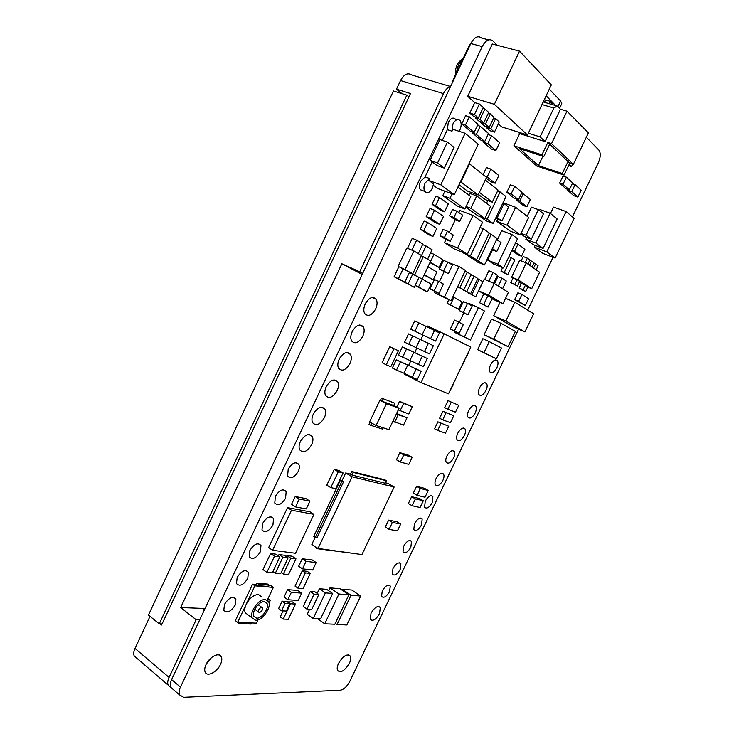 <?xml version="1.0" encoding="UTF-8"?>
<svg xmlns="http://www.w3.org/2000/svg" width="734" height="734" viewBox="0 0 734 734"><rect width="100%" height="100%" fill="white"/><g stroke="black" fill="none" stroke-linecap="round" stroke-linejoin="round"><path stroke-width="1.1" d="M518.589 329.181L349.788 681.391C346.971 686.611 343.778 689.556 340.2 690.226L183.628 697.291L179.463 694.804C178.729 692.768 179.059 690.199 180.472 687.116L482.183 46.572C485.743 40.095 489.358 38.241 493.019 41.012L497.157 45.279M546.151 95.759L555.647 105.549M586.338 137.175L599.1 150.342C600.862 153.314 600.577 157.526 598.247 162.976L572.41 216.888M553.041 257.295L527.709 310.152M338.558 663.362C337.181 666.362 336.851 668.729 337.567 670.445C340.805 673.225 344.751 670.83 349.393 663.261C350.788 660.242 351.118 657.866 350.384 656.141C347.182 653.361 343.237 655.765 338.558 663.362M206.034 664.554C204.685 667.527 204.373 669.986 205.098 671.931C206.942 677.308 217.044 672.28 220.484 664.417C221.852 661.426 222.163 658.958 221.411 656.994C219.622 651.719 209.548 656.581 206.034 664.554M478.348 117.963L474.439 114.532L479.403 104.026L483.275 107.522L478.348 117.963L473.714 116.513L469.797 113.082L474.742 102.613L467.714 96.292L492.349 44.012L519.525 51.141L551.326 84.869L527.507 135.001L494.377 104.311L467.714 96.292M483.807 122.771L479.981 119.403L484.899 108.99L488.697 112.43L483.807 122.771L479.21 121.321L475.357 117.954L475.733 117.146M489.174 127.496L485.413 124.184L490.294 113.871L494.028 117.247L489.174 127.496L484.605 126.046L480.816 122.734L481.192 121.945M494.45 132.138L490.752 128.881L495.588 118.66L499.258 121.982L494.45 132.138L489.899 130.689L486.183 127.432L486.55 126.661M527.507 135.001L501.753 126.918L498.368 123.872M544.444 102.301L545.573 99.943L550.069 101.237L553.06 104.797M542.885 156.259L538.435 165.581L519.388 148.644L543.802 156.553L541.931 154.837L547.83 142.46L569.731 163.205L564.051 175.077L536.756 166.031L513.892 145.772L519.672 133.597L517.91 131.992M432.142 161.93L425.105 176.876L420.545 181.326C419.114 184.693 419.022 187.491 420.279 189.711L423.5 190.913M454.328 194.657L440.776 184.821L465.117 133.267L478.192 144.203L454.328 194.657L437.95 188.62L433.344 185.317M456.924 119.697L455.511 119.247C453.181 117.018 450.777 118.064 448.3 122.395L447.345 129.67L442.29 140.387M420.986 382.579L444.198 333.805L470.815 347.09L448.492 393.837L420.986 382.579L404.443 374.23L404.746 373.597M408.71 365.266L410.838 360.779M414.765 352.503L416.93 347.953M420.83 339.723L423.013 335.126M426.931 326.869L427.353 325.979L444.198 333.805M421.197 371.276L417.307 379.46L412.233 377.368L416.15 369.129L421.197 371.276L396.277 359.761L392.36 368.028L396.498 370.119L400.425 361.834L407.82 364.991L403.929 373.184L396.498 370.119M427.28 358.486L402.397 346.843L398.479 355.118L402.645 357.164L406.572 348.87L427.28 358.486L423.38 366.679L402.645 357.164M433.363 345.677L408.535 333.906L404.608 342.182L408.792 344.2L412.728 335.897L433.363 345.677L429.463 353.88L408.792 344.2M410.746 329.236L435.565 341.062L410.746 329.236L414.673 320.942L418.894 322.905L439.464 332.86L435.565 341.062M318.033 548.445L352.045 476.77L394.158 487.018L361.926 554.583L318.033 548.445L311.84 544.344L315.18 537.297M351.843 553.179L317.161 548.702L315.62 547.683L315.923 547.05M385.396 482.761L387.974 483.394L394.158 487.018M351.76 471.522L384.827 479.797L386.378 480.706L385.176 483.229L352.091 475.1L350.503 474.164L351.76 471.522L353.338 472.457L386.378 480.706M315.317 537.389L341.916 481.293L343.585 481.678L317.042 537.655L315.317 537.389L313.767 536.37L340.328 480.339L342.007 480.724L345.686 472.971L350.503 474.164M381.497 398.112L394.791 403.223L393.718 405.489L382.038 401.278L380.405 400.415L381.497 398.112L394.791 403.223M376.102 425.5L386.442 403.709L399.076 408.242L388.901 429.647L376.102 425.5L369.606 421.931L379.9 400.232L380.405 400.415M383.13 427.775L382.506 429.087L370.652 425.28L369.037 424.39L370.074 422.188M287.508 507.644L310.014 511.818L313.959 514.341L295.527 553.262L272.58 550.28L268.653 547.582L287.508 507.644L291.49 510.231L313.959 514.341M251.404 622.927L250.89 624.019L238.688 623.542L237.302 622.111M267.873 598.944L270.442 600.118L269.057 603.054M269.057 585.594L271.029 585.769L273.332 587.411L267.286 600.183M257.056 583.154L267.717 584.09L269.25 585.191L268.626 586.521L257.955 585.622L256.414 584.503L257.056 583.154L258.597 584.264L269.25 585.191M257.964 619.881L256.423 623.129L237.66 622.377L235.375 620.643L252.588 584.172L256.414 584.503M439.712 224.365L435.29 222.622L426.197 216.603L430.023 208.502L434.5 210.218L443.501 216.347L439.712 224.365L430.665 218.347L426.197 216.603M518.488 199.731L514.176 198.189L506.79 192.317L510.359 184.821L514.717 186.344L522.021 192.308L518.488 199.731L511.139 193.859L506.79 192.317M432.95 236.449L429.427 235.036L420.261 229.192L424.078 221.099L427.647 222.503L436.73 228.448L432.95 236.449L423.812 230.614L420.261 229.192M432.023 204.281L435.849 196.171L439.446 197.51L448.382 203.813L444.593 211.832L441.033 210.475L432.023 204.281L435.601 205.648L439.446 197.51M474.118 132.487L470.448 131.303L461.732 123.918L465.622 115.66L469.338 116.825L477.972 124.33L474.118 132.487L465.429 125.101L461.732 123.918M484.734 141.515L476.348 134.386L480.183 126.257L488.523 133.505L484.734 141.515L481.1 140.332L472.678 133.193L473.155 132.184M569.309 189.877L565.96 188.739L559.629 183.096L563.006 176.032L566.4 177.16L572.658 182.885L569.309 189.877L563.015 184.234L559.629 183.096M526.865 206.795L519.745 201.116L523.259 193.73L530.333 199.501L526.865 206.795L523.452 205.566L516.305 199.887L516.681 199.088M521.553 256.239L514.552 251.312L517.975 244.138L524.938 249.147L521.553 256.239L518.232 254.937L511.901 250.496M507.726 274.736L504.258 272.461L511.314 257.671L514.745 260.038L507.726 274.736L500.946 271.112L502.606 267.626M475.65 296.83L471.889 294.628L479.119 279.461L482.834 281.755L475.65 296.83L468.687 292.921M463.815 289.902L459.906 287.618L467.264 272.149L471.127 274.525L463.815 289.902L457.64 286.81M458.557 309.271L450.419 304.803L453.979 297.307L462.071 301.876L458.557 309.271L447.07 303.316L448.777 299.72M439.07 267.451L430.252 262.185L433.987 254.294L442.758 259.662L439.07 267.451L429.931 262.607M433.216 279.801L424.325 274.7L428.05 266.818L436.895 272.03L433.216 279.801L424.05 275.039M422.252 279.067L431.17 284.104L427.491 291.875L424.078 290.361L415.16 285.462L418.527 286.939L422.252 279.067L409.379 272.479M437.886 421.848L448.749 426.261L445.455 433.152L437.675 430.454L434.565 428.803L437.886 421.848L448.749 426.261M442.941 411.269L453.759 415.793L450.465 422.683L442.74 419.857L439.62 418.224L442.941 411.269L453.759 415.793M448.006 400.672L458.778 405.296L455.475 412.196L447.813 409.251L444.676 407.636L448.006 400.672L458.778 405.296M287.379 601.871L292.508 601.935L295.518 604.091L288.297 619.294L283.26 619.065L280.269 616.863L283.104 610.89M282.113 601.164L286.838 601.485L289.857 603.651L286.333 611.073L281.59 610.807L278.581 608.614L282.113 601.164L285.131 603.339L289.857 603.651M302.298 570.795L307.207 571.327L310.253 573.41L303.014 588.668L298.068 588.237L295.031 586.108L302.298 570.795L305.344 572.887L310.253 573.41M577.878 197.088L571.768 191.611L575.107 184.638L581.172 190.198L577.878 197.088L573.722 195.666L567.584 190.189L567.951 189.418M495.89 150.534L487.789 143.644L491.578 135.652L499.625 142.653L495.89 150.534L491.395 149.048L483.256 142.157L483.715 141.185M470.622 293.756L466.796 291.517L474.091 276.186L477.88 278.525L470.622 293.756L462.741 289.435M514.607 299.665L517.901 292.783L521.938 294.472L528.599 298.71L525.333 305.527L514.607 299.665L518.635 301.362L521.938 294.472M411.627 496.689L419.573 498.56L423.316 500.744L420.087 507.497L412.132 505.735L408.37 503.506L411.627 496.689L415.398 498.9L423.316 500.744M416.591 486.321L424.481 488.312L428.243 490.468L425.004 497.23L417.105 495.34L413.325 493.138L416.591 486.321L420.371 488.505L428.243 490.468M388.625 520.131L396.956 521.755L400.691 524.03L397.424 530.865L389.084 529.361L385.322 527.04L388.625 520.131L392.387 522.434L400.691 524.03M399.865 452.658L408.306 455.153L412.196 457.319L408.82 464.393L400.36 462.007L396.461 459.796L399.865 452.658L403.773 454.851L412.196 457.319M396.617 413.425L407.003 417.802L403.526 425.114L392.929 421.188M396.837 407.058L399.562 401.333L412.306 406.664L408.82 413.985L398.278 409.921M389.699 346.687L398.406 350.742L390.837 366.697L386.295 364.816L382.111 362.715L389.699 346.687L398.406 350.742M334.282 469.375L339.108 470.567L343.099 472.953L335.649 488.67L330.786 487.587L326.813 485.146L334.282 469.375L338.282 471.769L343.099 472.953M295.242 496.496L305.959 498.643L309.932 501.166L306.262 508.937L295.518 506.919L291.536 504.35L295.242 496.496L299.243 499.037L309.932 501.166M270.598 553.509L275.956 554.188L279.847 556.867L272.277 572.887L266.882 572.337L263.001 569.593L270.598 553.509L274.498 556.216L279.847 556.867M278.379 555.858L278.993 554.565L284.242 555.225L288.123 557.886L280.627 573.74L275.342 573.199L272.929 571.502M286.407 556.711L286.948 555.565L292.095 556.207L295.967 558.849L288.526 574.548L283.352 574.016L281.205 572.52M302.215 558.757L312.363 560.014L316.189 562.593L312.666 569.997L302.5 568.868L298.665 566.235L302.215 558.757L306.06 561.363L316.189 562.593M310.326 591.521L315.079 591.916L318.813 594.522L311.73 609.431L306.94 609.137L303.215 606.477L310.326 591.521L314.069 594.145L318.813 594.522M287.572 589.631L297.903 590.494L301.674 593.155L298.197 600.467L287.856 599.742L284.067 597.026L287.572 589.631L291.37 592.329L301.674 593.155M477.614 349.659L482.853 338.695L489.275 341.631L501.505 348.035L496.349 358.816L477.614 349.659L484.009 352.632L489.275 341.631M527.186 216.291L531.535 207.172L538.334 209.603L543.481 213.778L531.343 239.183L524.654 236.642L520.837 233.816M484.495 264.946L478.54 261.102L491.257 234.366L497.101 238.477L484.495 264.946L477.715 262.185L471.916 257.928M476.54 259.808L470.43 255.863L483.311 228.76L489.303 232.981L476.54 259.808L469.714 257.038L463.714 252.762M457.943 187.005L470.778 196.538L464.888 208.979L457.796 206.318L442.776 195.629L444.877 191.179M484.89 218.438L470.879 208.3L476.742 195.932L490.633 206.355L484.89 218.438L477.917 215.805L465.787 207.08M468.815 195.079L469.641 193.345L476.742 195.932M485.275 180.013L498.028 190.06L492.275 202.162L485.257 199.602L478.43 194.446M317.18 593.384L319.391 588.723L326.694 589.365L332.667 593.476L320.575 618.854L313.189 618.496L307.262 614.239L309.61 609.303M328.612 590.686L329.961 587.842L339.98 588.741L348.898 594.824L334.86 624.23L324.722 623.799L317.611 618.707M341.76 589.962L342.136 589.182L351.834 590.053L360.678 596.045L346.852 624.973L337.034 624.561L335.291 623.322M484.119 334.713L491.551 319.171L501.276 323.455L515.378 331.429L508.066 346.687L484.119 334.713L493.799 339.099L501.276 323.455M543.068 248.413L535.857 243.037L550.133 213.199L557.161 218.971L543.068 248.413L533.113 244.606L525.819 239.22L526.682 237.412M539.508 210.557L539.985 209.566L550.133 213.199M478.173 194.978L460.924 181.977L469.503 163.847L486.532 177.362L478.173 194.978L467.475 191.097L458.998 184.766M524.902 331.952L505.854 321.015L514.846 302.234L533.618 313.794L524.902 331.952L512.965 326.703L493.661 315.684L499.992 302.445M555.106 258.084L546.793 251.89L566.116 211.548L574.153 218.374L555.106 258.084L542.802 253.349L534.361 247.129L535.187 245.404M550.463 213.475L553.519 207.098L566.116 211.548M404.81 282.15L398.452 278.681L403.195 268.626L409.517 272.195L404.81 282.15L394.085 276.755L398.81 266.726L398.14 266.35L406.792 248.009L413.875 250.964L421.417 255.487L412.802 273.699L398.14 266.35M407.508 248.312L412.205 238.357L416.637 240.165L422.839 244L418.297 253.615M414.279 287.324L408.095 283.948L412.783 274.039L418.93 277.507L414.279 287.324L403.893 281.746M429.996 288.893L434.436 279.526L438.712 281.37L443.419 284.076L438.996 293.407L429.996 288.893L434.262 290.765L438.712 281.37M451.025 300.711L444.492 297.077L459.025 266.479L465.42 270.433L451.025 300.711L434.253 292.572L434.748 291.545M448.492 262.561L459.025 266.479M439.382 269.084L443.519 260.359L447.832 262.157L452.474 265.002L448.355 273.69L439.382 269.084L443.675 270.901L447.832 262.157M439.382 281.755L444.07 271.883M470.476 340.016L464.448 336.934L478.449 307.583L484.357 310.95L470.476 340.016L454.575 332.392L455.043 331.41L450.337 329.006L454.566 320.107L463.365 324.446L459.145 333.3L450.337 329.006M468.209 303.784L468.476 303.225L478.449 307.583M459.135 310.5L463.383 301.591L467.54 303.408L472.146 306.014L467.916 314.886L459.135 310.5L463.282 312.345L467.54 303.408M459.374 322.327L463.796 313.051M488.064 307.087L483.669 304.537L487.899 295.683L492.266 298.288L488.064 307.087L479.559 302.757L483.77 293.921L478.651 290.857L484.165 279.278L494.202 283.462L508.405 292.343L502.964 303.711L488.642 295.114L478.651 290.857M502.964 303.711L492 298.839M494.523 283.663L497.909 276.562L502.047 278.259L506.276 280.984L502.588 288.71M484.706 279.507L488.872 270.763L493.046 272.479L497.413 275.287L493.624 283.223M503.542 268.002L497.808 264.203L511.937 234.577L517.543 238.678L503.542 268.002L493.468 263.928L487.67 260.12L492.551 249.872L491.89 249.422M497.267 239.954L501.689 230.678L511.937 234.577M520.287 234.963L507.093 225.21L515.644 207.272L528.654 217.438L520.287 234.963L510.093 231.1L496.762 221.319L497.698 219.347L495.78 217.925M504.909 204.19L505.24 203.501L515.644 207.272M467.374 254.248L457.621 247.945L473.035 215.447L482.568 222.255L467.374 254.248L454.346 248.973L444.474 242.651L445.951 239.532L440.061 235.724L443.042 229.439L447.437 231.173L453.273 235.036L450.309 241.284L444.446 237.477L440.061 235.724M458.768 212.475L459.741 210.419L473.035 215.447M449.492 215.796L452.474 209.493L456.906 211.172L462.668 215.218L459.695 221.484L455.3 219.787L449.492 215.796L453.915 217.493L456.906 211.172M449.318 232.421L455.3 219.787M495.147 183.252L487.202 176.922L490.908 169.104L498.817 175.536L495.147 183.252L490.734 181.693L486.183 178.087M483.1 174.637L486.449 167.572L490.908 169.104M493.138 223.485L487.174 219.163L500.111 191.941L505.955 196.538L493.138 223.485L486.22 220.87L480.605 216.824M486.514 203.272L487.816 200.538M517.498 286.077L514.828 284.352L517.057 279.682L519.718 281.425L517.498 286.077L510.745 282.663L512.965 278.012L511.616 277.131L519.663 260.304L526.269 262.919L539.6 272.222L531.7 288.701L518.195 279.81L511.616 277.131M525.792 291.435L523.204 289.765L525.406 285.159L527.985 286.866L525.792 291.435L521.755 289.774L519.149 288.086L521.351 283.498L519.351 282.195M521.149 260.891L523.214 256.561L527.342 258.175L529.957 260.029L528.003 264.121M224.485 604.385L223.806 610.303C227.072 613.514 230.871 611.752 235.229 605.027L235.898 599.072C232.678 595.88 228.87 597.641 224.485 604.385M237.165 577.474L236.495 583.585C239.734 586.805 243.486 585.09 247.762 578.456L248.422 572.318C245.22 569.116 241.468 570.832 237.165 577.474M249.872 550.491L249.221 556.803C252.432 560.024 256.138 558.354 260.331 551.812L260.974 545.481C257.79 542.27 254.092 543.94 249.872 550.491M262.625 523.443L261.983 529.948C265.176 533.168 268.827 531.554 272.929 525.094L273.562 518.553C270.406 515.351 266.754 516.984 262.625 523.443M275.406 496.312L274.773 503.029C277.947 506.24 281.544 504.662 285.572 498.303L286.187 491.551C283.049 488.358 279.452 489.945 275.406 496.312M288.223 469.099L287.609 476.045C290.756 479.238 294.297 477.706 298.243 471.439C299.481 468.668 299.683 466.347 298.839 464.466C295.719 461.291 292.187 462.833 288.223 469.099M300.362 441.62C298.912 444.887 298.683 447.612 299.683 449.814C303.252 453.447 307.243 451.74 311.638 444.694C313.106 441.418 313.317 438.675 312.299 436.464C308.775 432.849 304.793 434.574 300.362 441.62M313.262 414.242C311.767 417.609 311.555 420.426 312.611 422.692C316.152 426.307 320.07 424.647 324.373 417.701C325.878 414.325 326.089 411.49 325.006 409.205C321.51 405.618 317.593 407.297 313.262 414.242M326.199 386.772C324.667 390.259 324.456 393.167 325.575 395.516C329.08 399.094 332.933 397.47 337.135 390.635C338.686 387.148 338.888 384.221 337.75 381.854C334.282 378.304 330.428 379.946 326.199 386.772M339.172 359.238C337.594 362.835 337.392 365.844 338.576 368.266C342.044 371.808 345.833 370.22 349.944 363.495C351.531 359.889 351.724 356.862 350.522 354.421C347.081 350.916 343.301 352.513 339.172 359.238M352.182 331.621C350.558 335.337 350.366 338.447 351.614 340.952C355.054 344.448 358.77 342.888 362.779 336.282C364.422 332.548 364.596 329.428 363.33 326.905C359.926 323.437 356.21 325.015 352.182 331.621M365.229 303.922C363.55 307.775 363.376 310.987 364.697 313.565C368.092 317.015 371.743 315.482 375.652 308.996C377.34 305.133 377.515 301.903 376.166 299.307C372.799 295.894 369.156 297.435 365.229 303.922M371.037 613.184L370.23 619.312C372.789 621.551 375.891 619.679 379.515 613.697L380.322 607.541C377.781 605.311 374.689 607.192 371.037 613.184M382.267 590.898L381.552 596.403C383.781 598.357 386.46 596.751 389.58 591.576L390.286 586.062C388.075 584.108 385.405 585.723 382.267 590.898M392.974 568.529L392.268 574.171C394.479 576.126 397.122 574.548 400.195 569.437L400.892 563.785C398.7 561.831 396.066 563.418 392.974 568.529M403.718 546.105L403.012 551.895C405.205 553.84 407.81 552.289 410.829 547.252L411.526 541.453C409.352 539.508 406.755 541.059 403.718 546.105M414.481 523.636L413.783 529.563C415.949 531.508 418.518 529.985 421.49 525.012L422.178 519.066C420.031 517.131 417.462 518.654 414.481 523.636M425.27 501.111L424.573 507.194C426.729 509.121 429.262 507.634 432.17 502.717L432.867 496.624C430.73 494.698 428.197 496.193 425.27 501.111M436.088 478.531C434.895 481.174 434.656 483.256 435.39 484.77C437.528 486.688 440.024 485.22 442.886 480.375C444.079 477.724 444.309 475.641 443.565 474.118C441.455 472.21 438.96 473.678 436.088 478.531M446.923 455.897C445.703 458.612 445.474 460.75 446.235 462.301C448.346 464.2 450.804 462.759 453.612 457.988C454.841 455.263 455.071 453.126 454.3 451.566C452.199 449.676 449.74 451.116 446.923 455.897M457.787 433.216C456.539 436.005 456.309 438.189 457.108 439.776C459.2 441.666 461.622 440.253 464.374 435.537C465.631 432.748 465.851 430.555 465.053 428.959C462.971 427.078 460.557 428.5 457.787 433.216M468.677 410.48C467.402 413.343 467.173 415.582 468.008 417.215C470.072 419.077 472.457 417.692 475.155 413.04C476.439 410.178 476.66 407.93 475.825 406.297C473.769 404.434 471.393 405.829 468.677 410.48M479.596 387.69C478.284 390.626 478.063 392.929 478.926 394.598C480.972 396.443 483.321 395.076 485.972 390.497C487.275 387.552 487.495 385.249 486.633 383.57C484.596 381.735 482.256 383.111 479.596 387.69M490.532 364.844C489.193 367.862 488.972 370.22 489.872 371.927C491.89 373.753 494.202 372.404 496.799 367.89C498.147 364.871 498.358 362.504 497.459 360.789C495.45 358.981 493.138 360.33 490.532 364.844M488.596 39.865L481.642 38.049C477.953 35.287 474.329 37.122 470.788 43.545L171.609 679.583C170.215 682.648 169.893 685.198 170.646 687.235L173.444 689.639M211.465 657.609L206.236 664.132M301.766 439.216L300.509 441.317M314.666 411.838L313.134 414.517M327.529 384.469L325.859 387.543M340.392 357.091L338.668 360.431M353.256 329.694L351.54 333.199M366.138 302.261L364.477 305.839M559.547 108.338L561.785 103.632L560.62 100.998L549.298 89.126M470.136 44.939L469.595 44.792L452.465 81.226L452.887 81.602M452.465 81.226L452.988 81.382M474.439 114.532L469.797 113.082M479.403 104.026L474.742 102.613M495.588 118.66L493.643 118.064M490.294 113.871L488.303 113.256M484.899 108.99L482.871 108.375M490.752 128.881L486.183 127.432M485.413 124.184L480.816 122.734M479.981 119.403L475.357 117.954M494.377 104.311L519.525 51.141M548.949 103.604L550.069 101.237M560.455 109.256L545.059 141.589L540.114 136.909L553.867 108.008L557.225 106.008L560.455 109.256L567.006 111.164L588.393 132.882L573.337 164.37L569.731 163.205M557.225 106.008L543.215 101.943M572.667 164.159L571.52 166.563L569.18 164.361M571.52 166.563L568.575 165.609M568.006 161.572L562.317 173.49L564.051 175.077M538.435 165.581L562.317 173.49M541.931 154.837L513.892 145.772M549.683 144.213L543.802 156.553M545.059 141.589L519.672 133.597M547.83 142.46L551.537 143.625L567.006 111.164M540.114 136.909L528.342 133.23M553.867 108.008L541.976 104.54M551.537 143.625L573.337 164.37M440.776 184.821L428.775 180.436L433.537 183.867L432.399 188.198C429.766 192.73 427.234 193.804 424.821 191.409C423.573 189.188 423.674 186.381 425.105 183.005L429.674 178.536L425.105 176.876M447.345 129.67L451.988 131.193L452.887 129.285L465.117 133.267M428.775 180.436L429.674 178.536M444.309 168.123L436.895 165.499L430.096 160.388L439.886 139.579L447.401 142.102L454.071 147.433L444.309 168.123L437.547 163.012L430.096 160.388M451.988 131.193L452.961 123.899C455.447 119.559 457.851 118.504 460.172 120.734C461.567 123.11 461.493 126.11 459.961 129.753L459.089 131.303M447.401 142.102L437.547 163.012M453.199 384.919L449.107 392.543M458.64 372.588L454.924 380.377M464.833 360.568L460.741 368.193M466.925 356.173L470.292 348.182M416.15 369.129L407.82 364.991M400.425 361.834L396.277 359.761M412.233 377.368L403.929 373.184M406.572 348.87L402.397 346.843M418.352 364.495L422.27 356.238M410.003 360.376L413.903 352.164M412.728 335.897L408.535 333.906M424.481 351.595L428.408 343.338M416.095 347.549L419.995 339.337M430.619 338.686L434.546 330.41M422.188 334.713L426.096 326.483M414.949 331.217L418.894 322.905M341.916 481.293L340.328 480.339M343.585 481.678L342.007 480.724M352.045 476.77L345.686 472.971M352.091 475.1L353.338 472.457M317.161 548.702L317.464 548.069M370.652 425.28L371.698 423.078M386.442 403.709L379.9 400.232M399.076 408.242L393.745 405.416M382.038 401.278L383.13 398.975M272.58 550.28L291.49 510.231M238.688 623.542L239.211 622.441M237.66 622.377L254.909 585.851L252.588 584.172M254.909 585.851L273.332 587.411M257.955 585.622L258.597 584.264M267.415 599.907L270.442 600.118M261.754 596.806L258.423 594.503C253.716 594.797 249.652 598.082 246.211 604.348C244.679 607.724 244.358 610.523 245.229 612.725L248.321 615.046M255.597 620.248L252.147 617.918C249.12 612.202 258.955 598.623 265.378 599.577L268.681 601.862C271.708 607.486 262.148 620.964 255.597 620.248M264.396 601.641C259.249 600.898 251.404 611.761 253.826 616.321L256.57 618.184C261.809 618.771 269.479 607.981 267.057 603.476L264.396 601.641M261.708 607.33L262.543 607.908C262.644 610.248 261.552 611.78 259.258 612.505L258.414 611.927C258.322 609.578 259.423 608.046 261.708 607.33M430.665 218.347L434.5 210.218M511.139 193.859L514.717 186.344M423.812 230.614L427.647 222.503M444.593 211.832L435.601 205.648M465.429 125.101L469.338 116.825M480.183 126.257L477.476 125.395M476.348 134.386L472.678 133.193M563.015 184.234L566.4 177.16M519.745 201.116L516.305 199.887M523.259 193.73L521.617 193.152M517.975 244.138L515.415 243.147M514.552 251.312L511.993 250.312M511.314 257.671L508.928 256.726M504.258 272.461L500.946 271.112M471.889 294.628L468.558 293.196M479.119 279.461L477.715 278.874M459.906 287.618L457.704 286.673M467.264 272.149L465.044 271.222M450.419 304.803L447.07 303.316M453.979 297.307L452.878 296.83M433.987 254.294L430.574 252.881M427.491 291.875L418.527 286.939M437.675 430.454L441.006 423.49M442.74 419.857L446.079 412.884M447.813 409.251L451.144 402.269M283.26 619.065L290.526 603.761L287.517 601.596M290.526 603.761L295.518 604.091M281.59 610.807L285.131 603.339M298.068 588.237L305.344 572.887M571.768 191.611L567.584 190.189M575.107 184.638L572.272 183.693M487.789 143.644L483.256 142.157M491.578 135.652L488.046 134.515M466.796 291.517L462.603 289.719M474.091 276.186L470.953 274.883M525.333 305.527L518.635 301.362M412.132 505.735L415.398 498.9M417.105 495.34L420.371 488.505M389.084 529.361L392.387 522.434M400.36 462.007L403.773 454.851M394.718 422.151L398.241 414.738L396.443 413.783M398.241 414.738L407.003 417.802M400.076 410.875L403.599 403.461L399.562 401.333M403.599 403.461L412.306 406.664M386.295 364.816L393.901 348.751M330.786 487.587L338.282 471.769M295.518 506.919L299.243 499.037M266.882 572.337L274.498 556.216M275.342 573.199L282.884 557.244L278.993 554.565M282.884 557.244L288.123 557.886M283.352 574.016L290.829 558.216L286.948 555.565M290.829 558.216L295.967 558.849M302.5 568.868L306.06 561.363M306.94 609.137L314.069 594.145M287.856 599.742L291.37 592.329M496.349 358.816L484.009 352.632M531.343 239.183L526.085 235.256L521.057 233.357M526.085 235.256L538.334 209.603M491.257 234.366L489.055 233.513M478.54 261.102L471.723 258.331M470.43 255.863L463.567 253.074M483.311 228.76L480.073 227.522M464.888 208.979L449.96 198.308L442.776 195.629M449.96 198.308L452.08 193.831M470.879 208.3L466.062 206.502M492.275 202.162L479.403 192.381M313.189 618.496L325.391 592.879L319.391 588.723M325.391 592.879L332.667 593.476M324.722 623.799L338.924 593.999L329.961 587.842M338.924 593.999L348.898 594.824M337.034 624.561L351.026 595.246L342.136 589.182M351.026 595.246L360.678 596.045M508.066 346.687L493.799 339.099M535.857 243.037L525.819 239.22M460.924 181.977L460.411 181.793M469.503 163.847L468.98 163.664M505.854 321.015L493.661 315.684M514.846 302.234L505.552 298.307M546.793 251.89L534.361 247.129M398.452 278.681L394.085 276.755M403.195 268.626L398.81 266.726M412.802 273.699L409.48 272.268M405.177 269.396L413.875 250.964M411.921 250.147L416.637 240.165M421.389 255.827L426.041 245.982L422.573 244.56M426.041 245.982L432.078 249.707L427.592 259.194M414.756 274.81L423.344 256.643L430.674 261.038L422.178 278.993M423.344 256.643L421.279 255.781M412.783 274.039L409.352 272.543M408.095 283.948L403.755 282.03M444.492 297.077L434.253 292.572M448.355 273.69L443.675 270.901M438.996 293.407L434.262 290.765M459.145 333.3L455.043 331.41M454.447 330.887L458.695 321.969M464.448 336.934L454.575 332.392M467.916 314.886L463.282 312.345M483.669 304.537L479.559 302.757M487.899 295.683L483.77 293.921M488.642 295.114L494.202 283.462M488.862 281.241L493.046 272.479M498.331 286.04L502.047 278.259M496.615 239.495L501.038 242.596L496.771 251.542L492.321 248.505M496.771 251.542L492.551 249.872M497.808 264.203L487.67 260.12M497.358 217.521L504.019 203.511L508.607 207.052L501.992 220.952L496.184 217.081M501.992 220.952L497.698 219.347M504.019 203.511L502.845 203.079M507.093 225.21L496.762 221.319M450.309 241.284L445.951 239.532M444.446 237.477L447.437 231.173M457.621 247.945L444.474 242.651M459.695 221.484L453.915 217.493M487.202 176.922L485.027 176.169M487.174 219.163L484.945 218.319M500.111 191.941L497.56 191.033M514.828 284.352L510.745 282.663M517.057 279.682L512.965 278.012M525.406 285.159L521.351 283.498M531.7 288.701L527.856 287.122M523.204 289.765L519.149 288.086M518.195 279.81L526.269 262.919M533.6 268.038L535.545 263.983L538.086 265.781L536.15 269.809M535.545 263.983L533.866 263.322M525.269 262.524L527.342 258.175M529.517 265.185L531.471 261.102L529.764 260.432M531.471 261.102L534.049 262.928L532.104 266.993M162.067 623.946L159.269 623.845L406.801 95.163L408.911 96.897M406.801 95.163L393.433 90.988L148.461 615.064L159.269 623.845M170.884 687.446L168.114 685.051C167.361 683.015 167.682 680.464 169.068 677.409L196.18 619.735L180.656 607.541L205.043 608.495M199.694 619.881L196.18 619.735M401.966 93.658L396.498 89.181L410.489 93.53L161.572 625.001L160.177 623.882M137.065 658.435L134.194 655.967C133.395 653.93 133.671 651.425 135.01 648.443L150.03 616.331M396.498 89.181L400.525 80.556C403.966 74.336 407.664 72.455 411.609 74.932L450.566 86.529M450.502 86.667C447.74 87.401 445.391 89.713 443.474 93.603L359.724 271.773L341.861 263.772L180.656 607.541M362.183 274.433L341.861 263.772M362.697 273.342L359.724 271.773M557.913 106.696L560.62 100.998M482.183 46.572L470.788 43.545M171.609 679.583L180.472 687.116M462.686 59.472C459.273 62.473 457.254 66.766 456.631 72.363M135.01 648.443L169.068 677.409M443.474 93.603L400.525 80.556M204.391 609.89L202.905 608.743M179.463 694.804L170.646 687.235M218.723 654.847L221.411 656.994M235.898 599.072L233.586 597.348M248.422 572.318L245.991 570.575M260.974 545.481L258.423 543.72M273.562 518.553L270.901 516.791M286.187 491.551L283.397 489.78M298.839 464.466L295.94 462.695M312.299 436.464L308.858 434.455M325.006 409.205L321.446 407.205M337.75 381.854L334.071 379.891M350.522 354.421L346.732 352.494M363.33 326.905L359.44 325.015M376.166 299.307L372.184 297.463M380.322 607.541L378.698 606.44M390.286 586.062L388.809 585.09M400.892 563.785L399.369 562.813M411.526 541.453L409.957 540.481M422.178 519.066L420.573 518.103M432.867 496.624L431.207 495.661M443.565 474.118L441.868 473.173M454.3 451.566L452.557 450.63M465.053 428.959L463.273 428.032M475.825 406.297L474.017 405.379M486.633 383.57L484.779 382.68M497.459 360.789L495.578 359.917M348.503 654.774L350.384 656.141M455.502 74.758C455.007 67.354 457.539 61.959 463.117 58.564M420.279 189.711L424.821 191.409M245.229 612.725L252.147 617.918M264.57 601.66L267.057 603.476M258.157 604.678L261.772 607.339M254.799 609.238L258.414 611.927M134.194 655.967L168.114 685.051"/></g></svg>
